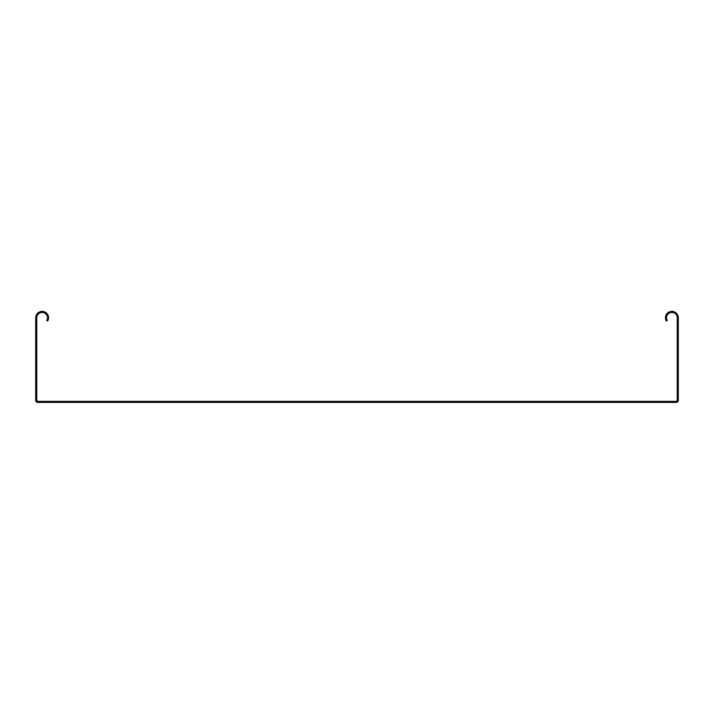 <?xml version="1.0" encoding="UTF-8"?>
<svg xmlns="http://www.w3.org/2000/svg" width="714" height="714" viewBox="0 0 714 714"><rect width="100%" height="100%" fill="white"/><g stroke="black" fill="none" stroke-linecap="round" stroke-linejoin="round"><path stroke-width="1.07" d="M47.695 321.014A6.426 6.426 0 0 0 43.786 311.59A6.426 6.426 0 0 0 35.7 317.801L35.7 400.268A2.142 2.142 0 0 0 37.842 402.41L676.158 402.41A2.142 2.142 0 0 0 678.3 400.268L678.3 317.801A6.426 6.426 0 0 0 670.214 311.59A6.426 6.426 0 0 0 666.305 321.014L667.233 320.479A5.355 5.355 0 0 1 670.491 312.625A5.355 5.355 0 0 1 677.229 317.801L677.229 400.268A1.071 1.071 0 0 1 676.158 401.339L37.842 401.339A1.071 1.071 0 0 1 36.771 400.268L36.771 317.801A5.355 5.355 0 0 1 43.509 312.625A5.355 5.355 0 0 1 46.767 320.479L47.695 321.014"/></g></svg>
